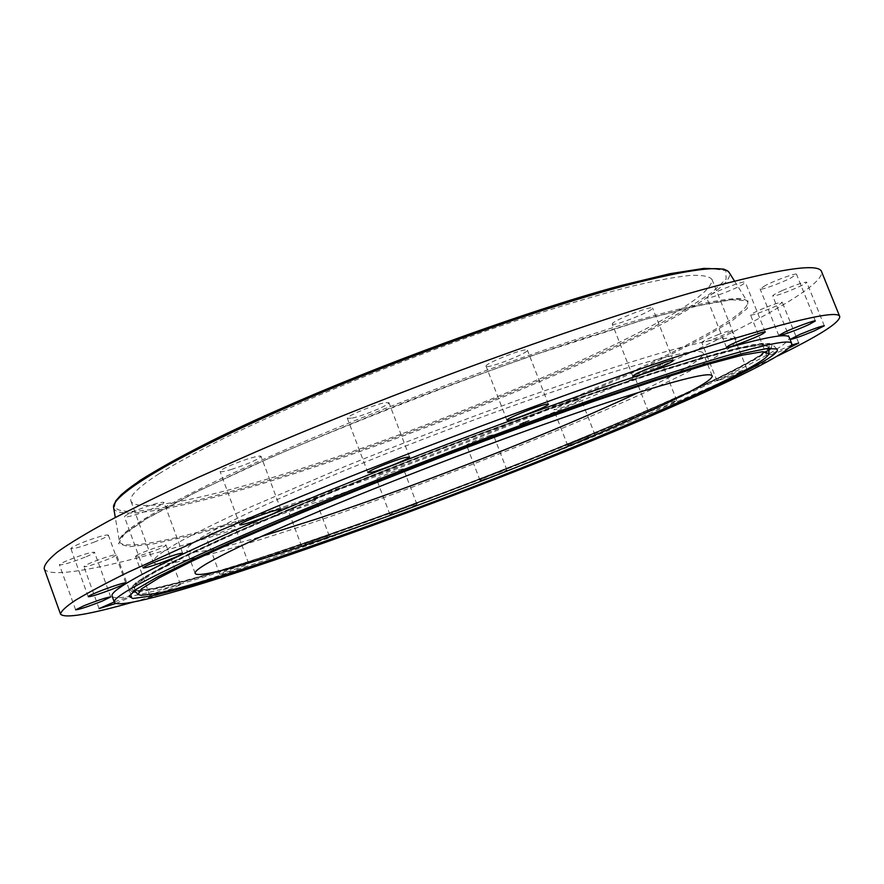 <?xml version="1.0" encoding="UTF-8"?>
<svg xmlns="http://www.w3.org/2000/svg" width="884" height="884" viewBox="0 0 884 884"><rect width="100%" height="100%" fill="white"/><g stroke="black" fill="none" stroke-linecap="round" stroke-linejoin="round"><path stroke-width="0.66" stroke-dasharray="4.42 3.31" d="M658.9 386.01C709.631 362.329 735.355 346.926 736.096 339.799C733.974 337.887 727.212 337.754 715.808 339.39C701.642 342.119 682.746 346.826 659.144 353.478C620.601 364.849 571.186 381.159 515.494 401.016C457.735 421.922 400.839 443.757 344.804 466.542L248.316 507.969C221.939 520.135 200.193 530.765 183.098 539.848C161.794 551.616 151.86 559.119 153.286 562.357C158.877 571.274 250.006 544.986 354.396 508.134C459.636 470.929 578.799 423.392 658.9 386.01M638.447 392.463C681.299 372.286 702.89 359.213 703.222 353.268C701.321 348.108 671.365 354.34 613.341 371.965C537.428 395.358 417.204 439.757 325.809 478.399C234.172 517.118 183.773 544.323 186.778 550.489C190.988 554.699 215.784 550.047 261.178 536.533M112.091 596.092C115.771 604.115 194.071 581.816 288.637 549.461C389.811 514.808 509.748 469.216 610.601 427.138C710.206 385.49 790.694 346.926 789.29 337.489M133.197 602.07C171.264 591.286 216.514 576.887 268.957 558.876C439.503 500.377 659.387 413.579 777.544 356.02M178.944 585.396L180.435 584.423C180.966 583.285 157.131 591.783 151.297 594.821L149.904 595.75C149.529 596.833 172.977 588.468 178.944 585.396M219.928 573.926L219.751 574.147C219.398 575.274 246.183 565.406 248.36 563.616L248.581 563.373C249.078 562.191 221.818 572.235 219.928 573.926M301.709 546.389C302.892 546.92 330.229 536.555 329.257 535.936L329.202 535.903C328.395 535.218 300.56 545.76 301.632 546.345L301.709 546.389M390.816 514.4C395.413 513.449 417.823 504.709 416.894 504.234L416.077 504.3C411.712 505.151 388.894 514.035 389.921 514.488L390.816 514.4M482.553 479.78C489.449 477.747 507.703 470.432 506.897 470.012L504.466 470.52C497.648 472.498 479.106 479.935 480.012 480.31L482.553 479.78M572.655 444.122C584.611 439.856 592.059 436.773 595.02 434.895L590.136 436.188C578.092 440.486 570.611 443.569 567.672 445.459L572.655 444.122M656.746 409.137C668.16 404.872 674.846 402.021 676.779 400.574L668.536 403.027C657.022 407.336 650.315 410.198 648.425 411.613L656.746 409.137M729.598 376.783L746.881 369.103L734.273 373.147L716.99 380.827L729.598 376.783M791.6 345.058L766.837 355.677C768.306 355.766 774.274 353.755 784.738 349.633L789.456 347.688M115.915 603.441L131.749 596.567C130.456 596.38 124.622 598.192 114.224 601.982M44.2 568.655C50.51 582.479 145.882 558.633 255.575 522.798C371.656 484.808 506.013 433.746 619.75 384.496C731.786 335.821 824.717 287.51 821.623 271.797M112.533 557.263L116.578 554.776C116.887 553.362 96.699 559.948 87.825 564.191L83.903 566.622C83.726 568.003 103.682 561.462 112.533 557.263M86.212 556.71C91.715 554.39 94.489 552.887 94.533 552.235C91.063 552.014 82.113 554.743 67.67 560.423C62.189 562.732 59.449 564.213 59.438 564.865C62.996 565.053 71.913 562.334 86.212 556.71M93.969 542.201C103.174 538.621 107.97 536.256 108.345 535.107C106.19 534.5 98.489 536.632 85.229 541.483C75.98 545.085 71.184 547.45 70.853 548.577C73.118 549.152 80.831 547.019 93.969 542.201M142.114 512.621C155.518 507.814 162.822 504.433 164.026 502.477C162.855 501.703 157.02 503.073 146.512 506.598C132.965 511.471 125.616 514.864 124.456 516.797C125.727 517.549 131.605 516.168 142.114 512.621M231.177 469.526C248.26 463.923 258.216 459.536 261.056 456.365C260.515 455.647 256.901 456.254 250.238 458.21C237.045 462.067 218.834 470.078 220.083 471.448C220.691 472.178 224.392 471.537 231.177 469.526M352.318 418.077C363.932 415.646 390.54 404.441 388.927 402.64L384.253 402.828C372.805 405.137 345.545 416.618 347.357 418.331L352.318 418.077M487.04 366.551C493.095 367.059 529.35 352.373 527.405 350.174L526.599 349.865C521.107 349.069 483.868 364.131 486.078 366.23L487.04 366.551M612.325 323.732L612.28 324.052C612.314 326.969 650.79 312.03 652.469 308.439L652.569 308.03C652.69 305.024 613.209 320.428 612.325 323.732M708.67 295.93L706.714 297.764C706.614 299.996 735.134 289.344 743.146 284.173L745.3 282.206C745.555 279.908 716.261 290.88 708.67 295.93M765.677 285.311L760.107 289.002C760.052 290.626 780.185 283.433 790.705 278.084L796.506 274.272C796.672 272.603 776.086 279.974 765.677 285.311M782.417 290.471C776.008 293.377 772.771 295.201 772.704 295.941C775.533 296.129 783.578 293.4 796.816 287.753C803.302 284.825 806.606 282.979 806.716 282.206C803.876 282.007 795.777 284.758 782.417 290.471M764.218 308.074C755.544 311.709 750.98 314.03 750.56 315.013C752.129 315.356 758.118 313.444 768.539 309.278C777.224 305.654 781.799 303.322 782.296 302.295C780.76 301.952 774.738 303.875 764.218 308.074M718.825 334.362C708.427 338.45 702.736 341.136 701.741 342.439C702.57 342.804 706.802 341.555 714.438 338.694C724.769 334.638 730.46 331.953 731.521 330.616C730.725 330.24 726.493 331.489 718.825 334.362M653.939 365.998C642.425 370.252 635.784 373.225 634.005 374.915L642.403 372.694C653.817 368.484 660.436 365.523 662.271 363.81L653.939 365.998M576.158 400.308C564.102 404.485 556.655 407.657 553.837 409.822L558.909 408.717C570.876 404.574 578.28 401.413 581.12 399.236L576.158 400.308M490.885 435.193C483.99 436.939 465.536 444.497 466.542 445.149L469.139 444.785C476.122 442.983 494.289 435.547 493.371 434.851L490.885 435.193M402.662 468.929C398.176 469.47 375.435 478.41 376.573 479.172L377.512 479.194C382.219 478.542 404.552 469.758 403.513 468.962L402.662 468.929M315.71 499.88C314.77 498.819 286.98 509.306 288.184 510.278L288.272 510.344C289.598 511.25 316.892 500.919 315.776 499.935L315.71 499.88M234.58 526.334L234.768 526.024C235.133 524.466 207.862 534.345 206.116 536.411L205.972 536.687C205.751 538.19 232.536 528.488 234.58 526.334M136.876 555.24L135.539 556.301C135.296 557.76 158.788 549.627 164.634 546.257L166.059 545.13C166.457 543.638 142.578 551.881 136.876 555.24M158.888 473.835C138.247 487.206 128.953 496.355 131.009 501.294C138.39 515.173 230.68 492.819 335.323 457.404C440.796 421.646 559.318 373.302 638.005 332.992C687.829 307.433 712.493 289.576 712.007 279.432C709.399 276.305 702.183 274.957 690.338 275.377C675.73 276.902 656.469 280.46 632.524 286.051C593.529 295.886 543.837 310.991 488.101 330.141C430.353 350.451 373.689 372.263 318.096 395.59C282.913 410.74 251.111 425.182 222.713 438.917C196.778 452 175.496 463.636 158.888 473.835M528.963 420.452L519.438 424.221L528.963 420.452M519.715 424.541L529.24 420.773L519.715 424.541M528.091 421.149L520.577 424.11L528.091 421.149M523.582 422.607L522.886 422.541L523.472 422.309M520.488 424.221L519.803 424.165L520.389 423.933M520.941 423.779L520.356 424.011L520.952 423.79M525.77 422.453L525.085 422.386L525.671 422.165M522.499 423.668L524.577 422.674L522.4 423.348M528.301 421.06L528.765 420.541L528.179 420.762M526.289 421.613L524.046 422.662L526.444 421.922M520.588 423.845L528.091 420.883L520.588 423.845M526.146 421.513L525.416 421.79L526.157 421.535M522.157 423.469L521.472 423.381L522.046 423.193M522.831 422.95L524.566 422.696L522.853 422.906M523.538 422.74L524.455 422.397L523.648 423.027M760.317 355.401C718.99 382.242 577.44 442.343 441.414 493.78C381.888 516.179 325.887 536.201 273.41 553.859C240.139 564.788 210.757 573.871 185.253 581.108L154.788 588.545L136.821 590.678L133.639 589.783L136.655 584.004L154.181 572.677L186.955 555.771L234.702 533.693L295.709 507.372C342.064 488.145 391.369 468.454 443.624 448.287C496.012 428.497 545.903 410.309 593.274 393.745L656.304 372.694L706.603 357.335L742.306 348.086L762.914 344.859L769.025 347.147C768.671 348.992 765.765 351.744 760.317 355.401M135.959 590.479L133.075 586.468L147.617 575.694L180.988 557.959L233.067 533.704L301.665 504.167C354.385 482.432 410.077 460.398 468.741 438.066L553.528 406.994L629.695 380.706L691.719 361.003L736.206 348.804L761.942 344.141L769.544 346.44L760.804 354.705C719.344 381.678 577.517 441.912 441.249 493.449C381.623 515.88 325.511 535.936 272.924 553.616C239.586 564.567 210.127 573.672 184.557 580.91L154.004 588.357L135.959 590.479M133.561 591.297L130.633 587.484L143.705 577.462L174.071 561.02L221.796 538.466L285.245 510.808C334.362 490.311 387.048 469.194 443.315 447.47C499.736 426.165 553.086 406.784 603.374 389.336L669.1 367.667L719.709 352.661L753.301 344.683L769.732 343.434L770.086 348.219M768.958 349.324L762.881 353.92C721.3 380.927 580.49 440.796 444.553 492.3C385.07 514.72 328.903 534.864 276.04 552.721C242.437 563.815 212.569 573.108 186.436 580.622L154.733 588.567L135.13 591.363M768.936 350.285L763.721 354.119C722.272 380.96 582.611 440.365 447.293 491.725C312.107 543.008 172.225 589.595 135.793 592.059M132.688 591.982L129.395 589.672L136.7 582.412L157.518 570.047L192.314 552.633L240.581 530.621L300.637 504.908C345.677 486.299 393.303 467.327 443.503 447.967C493.836 428.939 541.98 411.347 587.959 395.181L649.873 374.33L700.526 358.572L738.063 348.362L761.831 343.699L772.119 344.241L771.202 348.152M115.572 501.924C105.649 522.3 181.739 507.515 276.736 477.924C398.573 439.945 550.699 379.733 648.215 329.997L684.934 309.975L711.697 292.659L726.118 279.134L725.852 270.592L708.968 268.183L674.381 272.869L622.446 285.178M113.605 507.615C116.036 521.803 188.148 506.808 276.526 479.261C370.716 449.868 482.774 407.413 574.887 366.308C665.95 325.555 736.029 285.875 729.189 272.548M284.029 506.709C379.501 475.747 493.206 432.608 587.285 391.722C680.26 351.224 752.759 312.726 747.267 301.411C743.234 294.582 708.206 300.438 642.171 318.958C551.45 344.893 403.955 398.54 291.411 447.061C178.557 495.67 117.13 531.129 119.373 541.185C121.451 553.108 194.491 535.715 284.029 506.709M283.808 508.035C408.298 467.581 563.848 406.441 665.099 357.39L703.388 337.787L731.62 321.102L747.311 308.406L747.986 300.914L731.543 299.764L696.736 305.897L643.817 319.754L574.998 341.08C522.433 358.694 467.161 378.529 409.17 400.562C351.81 423.104 299.079 444.995 250.979 466.255L190.668 494.764L148.037 517.726L124.213 534.124L118.544 543.704L129.152 546.743L153.562 543.881L189.121 535.925C217.398 528.422 248.957 519.129 283.808 508.035M712.217 375.932L703.222 353.268M195.165 573.373L186.778 550.489M768.992 348.318L769.025 347.147C768.804 348.539 765.997 351.092 760.605 354.827C719.366 381.645 577.473 441.945 441.26 493.438C362.816 522.996 285.886 550.014 225.077 569.02C196.281 577.749 172.645 584.18 154.17 588.313L136.412 590.446L133.639 589.783L134.434 590.622M131.749 596.567L116.578 554.776M99.074 608.601L83.903 566.622M110.721 596.954L94.533 552.235M75.626 609.816L59.438 564.865M125.727 582.954L108.345 535.107M88.212 596.689L70.853 548.577M182.645 553.296L164.026 502.477M143.053 567.859L124.456 516.797M280.836 509.482L261.056 456.365M239.807 524.753L220.083 471.448M409.546 456.906L388.927 402.64M367.888 472.697L347.357 418.331M548.367 404.187L527.405 350.174M506.897 420.209L486.078 366.23M632.822 376.33L612.28 324.052M673.288 360.429L652.569 308.03M726.482 347.379L706.714 297.764M765.257 332.008L745.3 282.206M778.771 335.522L760.107 289.002M815.346 320.969L796.506 274.272M790.152 339.368L772.704 295.941M824.319 325.798L806.716 282.206M766.837 355.677L750.56 315.013M798.705 343.091L782.296 302.295M716.99 380.827L701.741 342.439M746.881 369.103L731.521 330.616M648.425 411.613L634.005 374.915M676.779 400.574L662.271 363.81M567.672 445.459L553.837 409.822M595.02 434.895L581.12 399.236M480.012 480.31L466.542 445.149M506.897 470.012L493.371 434.851M389.921 514.488L376.573 479.172M416.894 504.234L403.513 468.962M301.632 546.345L288.184 510.278M329.257 535.936L315.776 499.935M248.581 563.373L234.768 526.024M219.751 574.147L205.972 536.687M149.904 595.75L135.539 556.301M180.435 584.423L166.059 545.13M776.859 348.948L772.119 344.241L761.676 343.401L738.041 347.942L700.603 358.064L649.983 373.777L587.993 394.629C541.925 410.806 493.659 428.431 443.193 447.514C392.861 466.929 345.136 485.957 300.03 504.598L239.951 530.356L191.784 552.378L157.175 569.76L136.567 582.114L129.395 589.672L128.987 596.346M131.009 501.294L153.286 562.357M734.516 281.057L747.267 301.411C744.737 295.422 710.184 301.566 643.607 319.831L530.201 356.197C440.254 388.308 354.042 421.944 271.576 457.105L197.563 491.36L145.551 519.262C128.909 530.102 120.412 536.71 120.047 539.074L119.373 541.185L115.307 517.505M712.007 279.432L736.096 339.799"/><path stroke-width="1.33" d="M261.178 536.533L316.605 518.974C420.099 484.565 556.334 431.215 638.447 392.463M323.997 538.743C477.183 486.752 713.101 389.932 712.217 375.932C710.714 371.755 681.067 378.882 623.264 397.292C547.638 421.668 427.337 466.387 335.577 504.444C243.586 542.577 192.624 568.445 195.165 573.373C197.397 578.876 252.658 563.185 323.997 538.743M141.23 595.341L158.888 593.031C177.109 588.81 200.469 582.313 228.945 573.55C289.112 554.511 365.379 527.582 443.227 498.233C578.445 447.072 719.2 387.645 760.196 361.611C765.61 358.075 768.483 355.434 768.837 353.699L762.77 351.688L742.317 355.158L706.913 364.573L657.044 380.021L594.578 401.049C547.638 417.557 498.2 435.624 446.287 455.249C394.496 475.227 345.6 494.697 299.61 513.692L239.023 539.649L191.552 561.373L158.877 577.948L141.318 588.998L138.147 594.545L141.23 595.341M132.887 598.49L151.352 595.993C170.236 591.573 194.325 584.854 223.619 575.838C285.421 556.246 363.423 528.687 442.983 498.698C581.097 446.431 725.178 385.656 768.13 358.617C775.699 353.722 778.605 350.495 776.859 348.948L766.671 348.583L742.88 353.456L705.167 363.932L654.182 379.987L591.772 401.148C545.406 417.524 496.819 435.315 446.011 454.542C395.325 474.078 347.246 493.195 301.764 511.891L241.133 537.704L192.425 559.727L157.33 577.053L136.346 589.274L128.987 596.346L132.887 598.49M683.597 368.783C586.523 399.579 424.022 459.702 300.461 510.919C176.568 562.257 110.809 595.982 114.334 602.302C117.837 609.827 196.016 587.12 290.527 554.555C391.656 519.682 511.615 474.067 612.568 432.166C712.272 390.695 792.948 352.539 791.755 343.622C790.44 338.207 754.384 346.594 683.597 368.783M791.755 343.622L789.29 337.489C787.843 331.743 751.676 339.832 680.813 361.744C583.639 392.176 421.149 452.166 297.731 503.593C173.96 555.13 108.412 589.341 112.091 596.092L114.334 602.302M777.544 356.02C818.893 335.865 839.623 322.737 839.767 316.616C838.474 310.085 798.904 318.704 721.046 342.484C610.977 376.54 420.552 446.586 275.974 506.819L218.249 531.284L127.683 572.434C105.13 583.584 87.671 592.888 75.295 600.346C65.748 606.744 60.841 611.352 60.543 614.17C64.731 618.634 88.941 614.601 133.197 602.07M789.456 347.688L798.705 343.091L791.6 345.058M814.208 330.903L824.319 325.798C821.612 325.942 813.534 328.793 800.075 334.351L790.152 339.368C792.86 339.224 800.882 336.406 814.208 330.903M809.357 324.373L815.346 320.969C815.689 319.732 795.103 327.246 784.517 332.229L778.771 335.522C778.55 336.727 798.672 329.378 809.357 324.373M762.969 333.666L765.257 332.008C765.743 330.273 736.394 341.334 728.56 345.821L726.482 347.379C726.151 349.036 754.715 338.296 762.969 333.666M673.144 360.738L673.288 360.429C673.707 358.197 634.093 373.556 632.9 376.087L632.822 376.33C632.557 378.474 671.155 363.556 673.144 360.738M547.627 404.043C542.411 404.01 504.985 418.883 506.897 420.209L507.792 420.353C513.571 420.11 550.014 405.612 548.367 404.187L547.627 404.043M405.027 457.525C393.756 460.387 366.308 471.614 367.888 472.697L372.683 472.001C384.142 469.028 410.916 458.067 409.546 456.906L405.027 457.525M270.206 511.935C257.1 516.112 238.735 523.869 239.807 524.753C240.315 525.229 243.951 524.378 250.702 522.201C267.73 516.344 277.775 512.101 280.836 509.482C280.383 508.996 276.836 509.825 270.206 511.935M165.341 558.113C151.794 563.075 144.357 566.324 143.053 567.859C144.202 568.29 150.026 566.666 160.512 562.986C173.916 558.08 181.297 554.854 182.645 553.296C181.596 552.843 175.828 554.445 165.341 558.113M102.787 590.015C93.505 593.606 88.643 595.827 88.212 596.689C90.356 596.877 98.002 594.534 111.152 589.639C120.39 586.07 125.252 583.838 125.727 582.954C123.705 582.733 116.058 585.086 102.787 590.015M84.002 605.717L75.626 609.816C79.041 609.595 87.914 606.678 102.257 601.087L110.721 596.954C107.406 597.142 98.5 600.059 84.002 605.717M114.224 601.982L99.074 608.601L115.915 603.441M839.767 316.616L821.623 271.797C819.247 262.625 778.793 268.769 700.239 290.239C589.274 321.201 399.027 390.021 255.564 451.989L198.347 477.316C163.816 493.283 134.014 507.792 108.942 520.864C86.809 532.953 69.748 543.24 57.78 551.738C48.642 559.174 44.112 564.81 44.2 568.655L60.543 614.17M135.13 591.363L133.561 591.297M770.086 348.219L768.958 349.324M135.793 592.059L132.688 591.982M771.202 348.152L768.936 350.285M622.446 285.178C537.45 307.842 403.214 355.677 296.096 402.065C188.756 448.531 122.854 486.609 115.572 501.924M113.605 507.615L115.727 500.919L121.462 494.488L139.981 480.454C157.761 469.227 181.209 456.232 210.337 441.492C318.019 387.744 511.306 314.494 622.69 285.09L670.183 273.664L703.896 268.404L723.653 269.112L727.333 270.725L729.189 272.548C724.327 264.471 689.288 268.935 624.071 285.93C534.533 309.831 390.441 361.711 280.769 410.121C170.8 458.619 111.064 495.626 113.605 507.615L115.307 517.505M768.837 353.699L768.992 348.318M138.147 594.545L134.434 590.622M729.189 272.548L734.516 281.057"/></g></svg>
